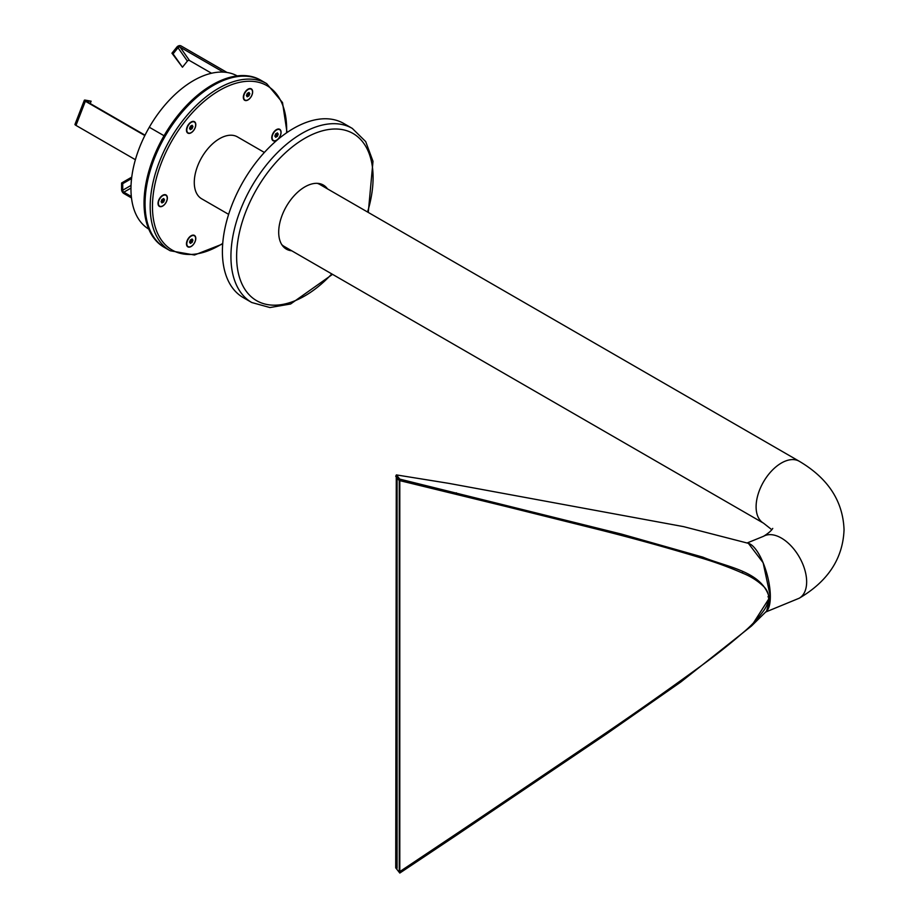 <?xml version="1.0" encoding="UTF-8"?>
<svg xmlns="http://www.w3.org/2000/svg" width="919" height="919" viewBox="0 0 919 919"><rect width="100%" height="100%" fill="white"/><g stroke="black" fill="none" stroke-linecap="round" stroke-linejoin="round"><path stroke-width="1.38" d="M747.067 543.003L763.505 536.305A35.749 20.643 -120 0 1 791.052 545.875A35.749 20.643 -120 0 1 806.652 581.853A35.749 20.643 -120 0 1 799.243 598.212A35.749 20.643 -120 0 0 806.652 581.853A35.749 20.643 -120 0 0 791.052 545.875A35.749 20.643 -120 0 0 763.505 536.305C768.273 533.365 771.351 530.722 772.753 528.402M765.676 612.031L799.243 598.212C828.019 581.245 842.953 558.419 844.044 529.735C842.976 501.085 828.042 478.259 799.243 461.258A35.749 20.643 120 0 0 763.505 481.889A35.749 20.643 120 0 0 763.505 523.164A35.749 20.643 -60 0 1 763.505 481.889A35.749 20.643 -60 0 1 799.243 461.258L319.881 184.489A35.749 20.643 -60 0 0 317.135 183.329M748.365 543.336A35.749 12.338 74.9 0 1 770.329 596.534A35.749 12.338 74.9 0 1 766.618 611.112M399.811 479.132L399.122 480.465L395.721 476.26L396.388 474.905L399.811 479.132L621.635 534.134L702.955 557.167C727.032 567.276 761.667 571.032 769.226 597.339L768.709 597.097M399.122 480.465L542.348 515.364M509.08 798.439L455.64 834.303L456.341 835.325L606.563 733.89L680.818 682.001L751.512 625.988L770.329 596.5L763.126 562.727L748.388 543.336L683.564 526.633L448.69 483.337L396.388 474.905M395.721 867.846L399.811 873.05L395.721 867.846L396.273 476.927M455.64 834.303L399.122 872.051M456.341 835.325L399.811 873.05M770.306 596.523L769.226 597.361L767.951 596.799M770.329 596.534L766.63 611.089L751.512 625.988M397.077 477.914L397.077 868.248M742.357 572.399L742.92 573.272A474.468 363.453 147.4 0 0 699.91 557.603A2734.209 2094.493 147.4 0 0 600.141 529.964L481.476 500.396M763.482 585.989L764.045 586.862A97.713 74.853 147.4 0 0 742.92 573.272M473.871 822.091L600.141 736.866A2734.209 2094.493 147.4 0 0 699.91 666.723A474.468 363.453 147.4 0 0 742.92 632.743A97.713 74.853 147.4 0 0 764.045 610.159A27.34 20.942 147.4 0 0 768.744 597.511A27.34 20.942 147.4 0 0 766.17 589.516A27.34 20.942 147.4 0 0 764.045 586.862M399.799 480.637L399.799 871.603M399.248 480.499L399.248 870.752M368.278 212.427L372.999 161.307L365.705 141.606L352.276 128.396L343.74 123.468A100.527 58.035 120 0 0 266.28 150.406A100.527 58.035 120 0 0 222.398 251.565A100.527 58.035 120 0 0 243.225 297.584L251.749 302.512L269.91 307.543L290.611 304.005L332.529 274.344M771.845 529.735L763.505 523.164L284.143 246.407A35.749 20.643 -60 0 1 281.754 244.603M285.935 248.877A36.99 21.355 120 0 0 290.886 250.301M326.636 188.395A36.99 21.355 120 0 0 322.914 184.822M327.486 188.889A36.99 21.355 120 0 0 323.35 185.052A36.99 21.355 120 0 0 294.85 194.966A36.99 21.355 120 0 0 278.698 232.197A36.99 21.355 120 0 0 286.36 249.129A36.99 21.355 120 0 0 291.737 250.795M276.424 129.636L276.424 129.636A6.594 3.802 120 0 0 271.76 137.712A6.594 3.802 120 0 0 276.424 140.4A6.594 3.802 120 0 0 281.088 132.325A6.594 3.802 120 0 0 276.424 129.636M271.76 137.574A6.261 3.619 120 0 0 273.058 140.297A6.261 3.619 120 0 0 273.23 140.4M279.491 129.568A6.261 3.619 120 0 0 279.319 129.464A6.261 3.619 120 0 0 276.297 129.705M247.992 89.189L247.992 89.189A6.594 3.802 120 0 0 243.328 97.265A6.594 3.802 120 0 0 247.992 99.953A6.594 3.802 120 0 0 252.656 91.877A6.594 3.802 120 0 0 247.992 89.189M243.328 97.115A6.261 3.619 120 0 0 244.626 99.849A6.261 3.619 120 0 0 244.799 99.941M251.059 89.12A6.261 3.619 120 0 0 250.887 89.005A6.261 3.619 120 0 0 249.968 88.729A6.261 3.619 120 0 0 247.866 89.258M191.129 122.009L191.129 122.009A6.594 3.802 120 0 0 186.465 130.084A6.594 3.802 120 0 0 191.129 132.784A6.594 3.802 120 0 0 195.793 124.708A6.594 3.802 120 0 0 191.129 122.009L190.888 122.147M186.465 129.947A6.261 3.619 120 0 0 187.763 132.681A6.261 3.619 120 0 0 187.935 132.773M194.185 121.951A6.261 3.619 120 0 0 194.024 121.836A6.261 3.619 120 0 0 191.003 122.089M162.697 195.287L162.697 195.287A6.594 3.802 120 0 0 158.034 203.375A6.594 3.802 120 0 0 162.697 206.063A6.594 3.802 120 0 0 167.361 197.987A6.594 3.802 120 0 0 162.697 195.287L162.456 195.425M158.034 203.225A6.261 3.619 120 0 0 159.332 205.959A6.261 3.619 120 0 0 159.504 206.051M165.753 195.23A6.261 3.619 120 0 0 165.592 195.115A6.261 3.619 120 0 0 162.571 195.368M191.129 235.746L191.129 235.746A6.594 3.802 120 0 0 186.465 243.822A6.594 3.802 120 0 0 191.129 246.51A6.594 3.802 120 0 0 195.793 238.435A6.594 3.802 120 0 0 191.129 235.746M186.465 243.684A6.261 3.619 120 0 0 187.763 246.407A6.261 3.619 120 0 0 187.935 246.51M194.185 235.678A6.261 3.619 120 0 0 194.024 235.574A6.261 3.619 120 0 0 191.003 235.815M222.697 243.96L194.495 255.011L170.176 250.761L165.052 247.808A96.506 55.714 -60 0 1 145.064 203.627A96.506 55.714 -60 0 1 187.189 106.512A96.506 55.714 -60 0 1 261.559 80.665L266.671 83.618L282.512 102.56L287.038 132.508M264.373 152.451L237.435 136.885A35.749 20.643 120 0 0 209.888 146.466A35.749 20.643 120 0 0 194.277 182.444A35.749 20.643 120 0 0 201.686 198.803L228.636 214.357M275.091 136.437L276.366 135.702L277.389 136.299L278.239 134.094L277.389 132.887L275.677 133.864L274.827 136.069L275.677 137.287L277.389 136.299M276.366 135.702L277.216 133.508L278.239 134.094M275.045 136.38A2.091 1.206 120 0 0 275.516 136.196A2.091 1.206 120 0 0 276.791 134.611A2.091 1.206 120 0 0 276.918 133.152M275.218 135.07A2.091 1.206 120 0 0 275.93 133.726M280.961 132.531A6.261 3.619 120 0 0 279.663 129.659A6.261 3.619 120 0 0 273.402 133.278A6.261 3.619 120 0 0 273.402 140.504A6.261 3.619 120 0 0 278.227 138.826A6.261 3.619 120 0 0 280.961 132.531M246.66 95.99L247.935 95.254L248.785 93.06L249.807 93.646L248.957 92.428L247.245 93.416L246.395 95.622L247.245 96.828L248.957 95.852L249.807 93.646M247.935 95.254L248.957 95.852M246.614 95.932A2.091 1.206 120 0 0 247.085 95.748A2.091 1.206 120 0 0 248.36 94.152A2.091 1.206 120 0 0 248.486 92.704M246.786 94.623A2.091 1.206 120 0 0 247.498 93.278M250.313 88.925A6.261 3.619 120 0 0 244.592 93.554A6.261 3.619 120 0 0 244.971 100.056A6.261 3.619 120 0 0 251.232 96.438A6.261 3.619 120 0 0 251.232 89.212A6.261 3.619 120 0 0 250.313 88.925M189.796 128.821L191.072 128.086L191.657 125.512M191.922 125.892L192.944 126.477L192.094 125.26L190.382 126.248L189.532 128.453L190.382 129.659L192.094 128.683L192.944 126.477M191.072 128.086L192.094 128.683M189.751 128.763A2.091 1.206 120 0 0 190.222 128.58A2.091 1.206 120 0 0 191.497 126.983A2.091 1.206 120 0 0 191.623 125.535M189.923 127.442A2.091 1.206 120 0 0 190.635 126.11M189.027 124.318A6.261 3.619 120 0 0 188.108 132.887A6.261 3.619 120 0 0 194.368 129.269A6.261 3.619 120 0 0 194.368 122.043A6.261 3.619 120 0 0 189.027 124.318M163.662 198.538L161.951 199.526L161.101 201.732L161.951 202.938L163.662 201.962L164.512 199.756L163.662 198.538M161.365 202.1L162.64 201.364L163.662 201.962M162.64 201.364L163.49 199.17L164.512 199.756M161.319 202.042A2.091 1.206 120 0 0 161.778 201.858A2.091 1.206 120 0 0 163.065 200.262A2.091 1.206 120 0 0 163.191 198.814M161.491 200.733A2.091 1.206 120 0 0 162.203 199.389M158.378 203.294A6.261 3.619 120 0 0 159.676 206.166A6.261 3.619 120 0 0 165.937 202.548A6.261 3.619 120 0 0 165.937 195.322A6.261 3.619 120 0 0 161.112 196.999A6.261 3.619 120 0 0 158.378 203.294M190.382 239.974L189.532 242.179L190.382 243.397L192.094 242.409L192.944 240.204L192.094 238.997L190.382 239.974M189.796 242.547L191.072 241.812L192.094 242.409M191.072 241.812L191.922 239.618L192.944 240.204M189.751 242.49A2.091 1.206 120 0 0 190.222 242.306A2.091 1.206 120 0 0 191.497 240.721A2.091 1.206 120 0 0 191.623 239.262M189.923 241.18A2.091 1.206 120 0 0 190.532 240.158A2.091 1.206 120 0 0 190.635 239.836M189.027 246.901A6.261 3.619 120 0 0 194.748 242.271A6.261 3.619 120 0 0 194.368 235.769A6.261 3.619 120 0 0 188.108 239.388A6.261 3.619 120 0 0 188.108 246.614A6.261 3.619 120 0 0 189.027 246.901M149.74 127.488L164.053 135.748L149.74 127.488A87.592 50.568 -60 0 0 149.694 127.557L149.269 127.304A88.465 51.073 120 0 0 148.763 229.107M227.062 72.486L181.112 45.95A3.216 2.539 144.9 0 0 176.862 47.087L171.933 53.21L173.071 53.865L177.999 47.742A1.608 1.264 144.9 0 1 180.124 47.179L223.294 72.096M173.071 53.865L182.456 67.213L187.384 61.091A1.608 1.264 144.9 0 1 189.509 60.528L211.531 73.244M131.566 178.55L122.721 183.662L122.721 190.222A1.608 0.93 -120 0 0 123.858 192.197L131.325 196.517M122.721 183.662L121.584 183.007L121.584 189.567A3.216 1.861 -120 0 0 123.858 193.507L131.486 197.918M90.211 103.537L91.13 101.182L85.065 100.091A3.216 0.678 21.2 0 0 84.341 100.24L74.956 124.421A3.216 0.678 21.2 0 0 75.99 125.409L135.38 159.699M91.13 101.182L86.352 101.308L145.018 135.185M84.341 100.24A3.216 0.678 21.2 0 0 85.364 101.228L144.834 135.552M237.217 75.909A88.465 51.073 120 0 0 149.303 127.236M182.456 67.213L171.933 53.21M131.739 177.137L121.584 183.007M260.812 80.24A96.506 55.714 120 0 0 260.525 80.068A96.506 55.714 120 0 0 164.03 135.782A96.506 55.714 120 0 0 164.03 247.222A96.506 55.714 120 0 0 164.317 247.383M456.341 492.814L455.64 494.123M599.579 529.091L600.141 529.964M699.359 556.73L699.91 557.603M367.543 212.013A96.506 55.714 120 0 0 318.606 131.98A96.506 55.714 120 0 0 236.62 256.493A96.506 55.714 120 0 0 331.805 273.919M352.276 128.396A100.527 58.035 120 0 0 274.804 155.322A100.527 58.035 120 0 0 230.933 256.493A100.527 58.035 120 0 0 251.749 302.512M170.176 250.761A96.506 55.714 -60 0 1 150.188 206.591A96.506 55.714 -60 0 1 192.312 109.476A96.506 55.714 -60 0 1 266.671 83.618M286.579 132.818A94.898 54.784 120 0 0 221.146 89.476A94.898 54.784 120 0 0 152.462 206.591A94.898 54.784 120 0 0 222.731 243.409M180.124 47.179L189.509 60.528M130.969 188.085L123.858 192.197M177.999 47.742L187.384 61.091M131.038 185.42L122.721 190.222M75.99 125.409L85.364 101.228M164.03 247.222L164.823 247.682A96.506 55.714 -60 0 1 164.593 247.544A96.506 55.714 -60 0 1 144.616 203.375A96.506 55.714 -60 0 1 186.729 106.259A96.506 55.714 -60 0 1 261.099 80.401A96.506 55.714 -60 0 1 261.329 80.527L260.525 80.068M765.607 588.654L766.17 589.516"/></g></svg>
